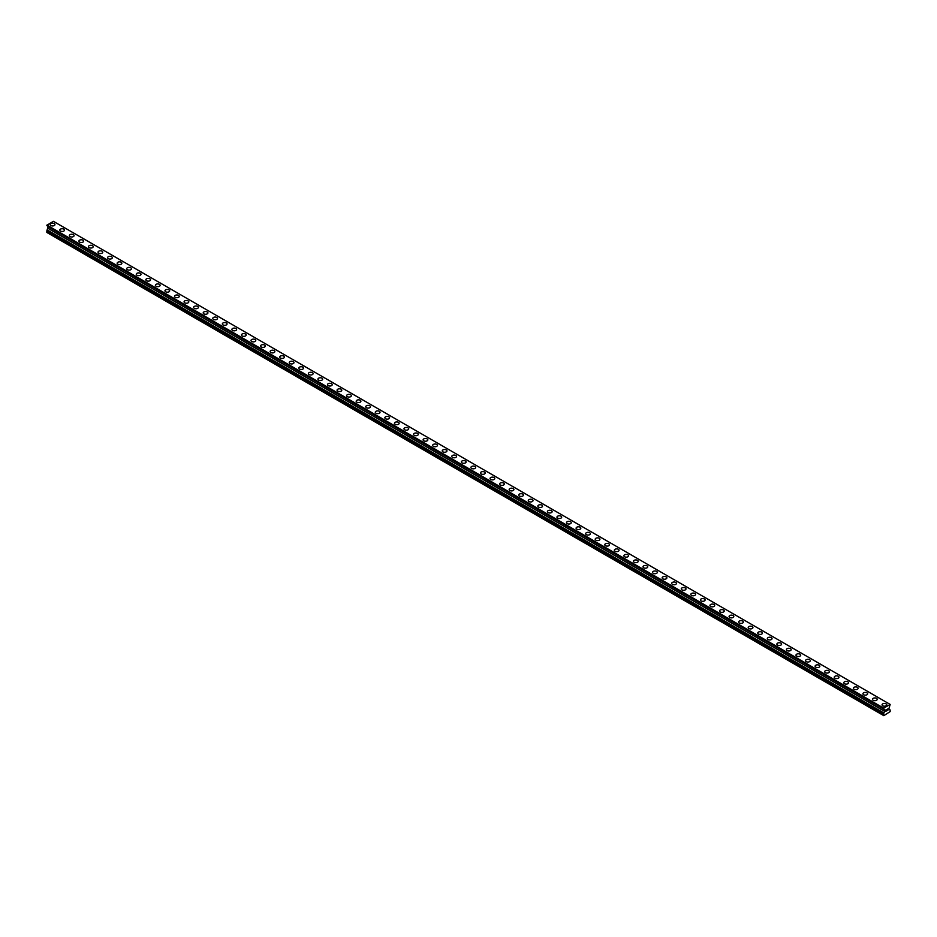 <?xml version="1.0" encoding="UTF-8"?>
<svg xmlns="http://www.w3.org/2000/svg" width="937" height="937" viewBox="0 0 937 937"><rect width="100%" height="100%" fill="white"/><g stroke="black" fill="none" stroke-linecap="round" stroke-linejoin="round"><path stroke-width="1.41" d="M50.223 224.575A2.366 1.37 180 0 1 51.676 223.322A2.366 1.37 180 0 1 54.264 223.615A2.366 1.37 180 0 1 54.955 224.587A2.366 1.37 180 0 1 53.491 225.84A2.366 1.37 180 0 1 50.914 225.548A2.366 1.37 180 0 1 50.223 224.575A2.366 1.37 180 0 1 51.676 223.322A2.366 1.37 180 0 1 54.264 223.615A2.366 1.37 180 0 1 54.955 224.575M59.781 230.104A2.366 1.37 180 0 1 61.245 228.839A2.366 1.37 180 0 1 63.821 229.132A2.366 1.37 180 0 1 64.512 230.104A2.366 1.37 180 0 1 63.048 231.357A2.366 1.37 180 0 1 60.472 231.064A2.366 1.37 180 0 1 59.781 230.104A2.366 1.37 180 0 1 61.245 228.839A2.366 1.37 180 0 1 63.821 229.132A2.366 1.37 180 0 1 64.512 230.104M69.338 235.62A2.366 1.37 180 0 1 70.802 234.355A2.366 1.37 180 0 1 73.379 234.648A2.366 1.37 180 0 1 74.07 235.62A2.366 1.37 180 0 1 72.617 236.885A2.366 1.37 180 0 1 70.041 236.581A2.366 1.37 180 0 1 69.338 235.62A2.366 1.37 180 0 1 70.802 234.355A2.366 1.37 180 0 1 73.379 234.66A2.366 1.37 180 0 1 74.07 235.62M78.907 241.137A2.366 1.37 180 0 1 80.359 239.872A2.366 1.37 180 0 1 82.948 240.177A2.366 1.37 180 0 1 83.639 241.137A2.366 1.37 180 0 1 82.175 242.402A2.366 1.37 180 0 1 79.598 242.109A2.366 1.37 180 0 1 78.907 241.137A2.366 1.37 180 0 1 80.359 239.884A2.366 1.37 180 0 1 82.948 240.177A2.366 1.37 180 0 1 83.639 241.137M88.465 246.665A2.366 1.37 180 0 1 89.929 245.4A2.366 1.37 180 0 1 92.505 245.693A2.366 1.37 180 0 1 93.196 246.665A2.366 1.37 180 0 1 91.732 247.918A2.366 1.37 180 0 1 89.156 247.626A2.366 1.37 180 0 1 88.465 246.665A2.366 1.37 180 0 1 89.929 245.4A2.366 1.37 180 0 1 92.505 245.693A2.366 1.37 180 0 1 93.196 246.665M98.022 252.182A2.366 1.37 180 0 1 99.486 250.917A2.366 1.37 180 0 1 102.063 251.21A2.366 1.37 180 0 1 102.754 252.182A2.366 1.37 180 0 1 101.301 253.447A2.366 1.37 180 0 1 98.725 253.142A2.366 1.37 180 0 1 98.022 252.182A2.366 1.37 180 0 1 99.486 250.917A2.366 1.37 180 0 1 102.063 251.221A2.366 1.37 180 0 1 102.754 252.182M107.591 257.698A2.366 1.37 180 0 1 109.043 256.433A2.366 1.37 180 0 1 111.632 256.738A2.366 1.37 180 0 1 112.323 257.698A2.366 1.37 180 0 1 110.859 258.963A2.366 1.37 180 0 1 108.282 258.671A2.366 1.37 180 0 1 107.591 257.698A2.366 1.37 180 0 1 109.043 256.445A2.366 1.37 180 0 1 111.632 256.738A2.366 1.37 180 0 1 112.323 257.698M117.148 263.215A2.366 1.37 180 0 1 118.612 261.962A2.366 1.37 180 0 1 121.189 262.255A2.366 1.37 180 0 1 121.88 263.227A2.366 1.37 180 0 1 120.416 264.48A2.366 1.37 180 0 1 117.839 264.187A2.366 1.37 180 0 1 117.148 263.215A2.366 1.37 180 0 1 118.612 261.962A2.366 1.37 180 0 1 121.189 262.255A2.366 1.37 180 0 1 121.88 263.215M130.747 267.783A2.366 1.37 180 0 1 131.438 268.743A2.366 1.37 180 0 1 129.985 270.008A2.366 1.37 180 0 1 127.409 269.704A2.366 1.37 180 0 1 126.706 268.743A2.366 1.37 180 0 1 128.17 267.478A2.366 1.37 180 0 1 130.747 267.783M126.706 268.743A2.366 1.37 180 0 1 128.17 267.478A2.366 1.37 180 0 1 130.747 267.771A2.366 1.37 180 0 1 131.438 268.743M136.275 274.26A2.366 1.37 180 0 1 137.727 272.995A2.366 1.37 180 0 1 140.316 273.299A2.366 1.37 180 0 1 141.007 274.26A2.366 1.37 180 0 1 139.543 275.525A2.366 1.37 180 0 1 136.966 275.232A2.366 1.37 180 0 1 136.275 274.26A2.366 1.37 180 0 1 137.727 273.007A2.366 1.37 180 0 1 140.316 273.299A2.366 1.37 180 0 1 141.007 274.26M145.832 279.788A2.366 1.37 180 0 1 147.296 278.523A2.366 1.37 180 0 1 149.873 278.816A2.366 1.37 180 0 1 150.564 279.788M149.873 278.816A2.366 1.37 180 0 1 150.564 279.776A2.366 1.37 180 0 1 149.1 281.041A2.366 1.37 180 0 1 146.523 280.749A2.366 1.37 180 0 1 145.832 279.776A2.366 1.37 180 0 1 147.296 278.523A2.366 1.37 180 0 1 149.873 278.816M155.39 285.305A2.366 1.37 180 0 1 156.854 284.04A2.366 1.37 180 0 1 159.431 284.333A2.366 1.37 180 0 1 160.122 285.305A2.366 1.37 180 0 1 158.669 286.558A2.366 1.37 180 0 1 156.092 286.265A2.366 1.37 180 0 1 155.39 285.305A2.366 1.37 180 0 1 156.854 284.04A2.366 1.37 180 0 1 159.431 284.333A2.366 1.37 180 0 1 160.122 285.305M169 289.861A2.366 1.37 180 0 1 169.691 290.821A2.366 1.37 180 0 1 168.227 292.086A2.366 1.37 180 0 1 165.65 291.782A2.366 1.37 180 0 1 164.959 290.821A2.366 1.37 180 0 1 166.411 289.556A2.366 1.37 180 0 1 169 289.861M164.959 290.821A2.366 1.37 180 0 1 166.411 289.556A2.366 1.37 180 0 1 169 289.849A2.366 1.37 180 0 1 169.691 290.821M174.516 296.338A2.366 1.37 180 0 1 175.98 295.085A2.366 1.37 180 0 1 178.557 295.378A2.366 1.37 180 0 1 179.248 296.35A2.366 1.37 180 0 1 177.784 297.603A2.366 1.37 180 0 1 175.207 297.31A2.366 1.37 180 0 1 174.516 296.338A2.366 1.37 180 0 1 175.98 295.085A2.366 1.37 180 0 1 178.557 295.378A2.366 1.37 180 0 1 179.248 296.338M184.074 301.866A2.366 1.37 180 0 1 185.538 300.601A2.366 1.37 180 0 1 188.114 300.894A2.366 1.37 180 0 1 188.805 301.866A2.366 1.37 180 0 1 187.353 303.12A2.366 1.37 180 0 1 184.776 302.827A2.366 1.37 180 0 1 184.074 301.866A2.366 1.37 180 0 1 185.538 300.601A2.366 1.37 180 0 1 188.114 300.894A2.366 1.37 180 0 1 188.805 301.866M193.643 307.383A2.366 1.37 180 0 1 195.095 306.118A2.366 1.37 180 0 1 197.684 306.411A2.366 1.37 180 0 1 198.375 307.383A2.366 1.37 180 0 1 196.911 308.648A2.366 1.37 180 0 1 194.334 308.343A2.366 1.37 180 0 1 193.643 307.383A2.366 1.37 180 0 1 195.095 306.118A2.366 1.37 180 0 1 197.684 306.422A2.366 1.37 180 0 1 198.375 307.383M203.2 312.899A2.366 1.37 180 0 1 204.664 311.634A2.366 1.37 180 0 1 207.241 311.939A2.366 1.37 180 0 1 207.932 312.899A2.366 1.37 180 0 1 206.468 314.164A2.366 1.37 180 0 1 203.891 313.872A2.366 1.37 180 0 1 203.2 312.899A2.366 1.37 180 0 1 204.664 311.646A2.366 1.37 180 0 1 207.241 311.939A2.366 1.37 180 0 1 207.932 312.899M212.758 318.416A2.366 1.37 180 0 1 214.222 317.163A2.366 1.37 180 0 1 216.798 317.456A2.366 1.37 180 0 1 217.489 318.428A2.366 1.37 180 0 1 216.037 319.681A2.366 1.37 180 0 1 213.449 319.388A2.366 1.37 180 0 1 212.758 318.416A2.366 1.37 180 0 1 214.222 317.163A2.366 1.37 180 0 1 216.798 317.456A2.366 1.37 180 0 1 217.489 318.416M222.327 323.944A2.366 1.37 180 0 1 223.779 322.679A2.366 1.37 180 0 1 226.367 322.972A2.366 1.37 180 0 1 227.059 323.944A2.366 1.37 180 0 1 225.594 325.209A2.366 1.37 180 0 1 223.018 324.905A2.366 1.37 180 0 1 222.327 323.944A2.366 1.37 180 0 1 223.779 322.679A2.366 1.37 180 0 1 226.367 322.984A2.366 1.37 180 0 1 227.059 323.944M231.884 329.461A2.366 1.37 180 0 1 233.348 328.196A2.366 1.37 180 0 1 235.925 328.5A2.366 1.37 180 0 1 236.616 329.461A2.366 1.37 180 0 1 235.152 330.726A2.366 1.37 180 0 1 232.575 330.433A2.366 1.37 180 0 1 231.884 329.461A2.366 1.37 180 0 1 233.348 328.208A2.366 1.37 180 0 1 235.925 328.5A2.366 1.37 180 0 1 236.616 329.461M241.441 334.977A2.366 1.37 180 0 1 242.906 333.724A2.366 1.37 180 0 1 245.482 334.017A2.366 1.37 180 0 1 246.173 334.989A2.366 1.37 180 0 1 244.721 336.242A2.366 1.37 180 0 1 242.133 335.95A2.366 1.37 180 0 1 241.441 334.977A2.366 1.37 180 0 1 242.906 333.724A2.366 1.37 180 0 1 245.482 334.017A2.366 1.37 180 0 1 246.173 334.977M251.011 340.506A2.366 1.37 180 0 1 252.463 339.241A2.366 1.37 180 0 1 255.051 339.534A2.366 1.37 180 0 1 255.742 340.506A2.366 1.37 180 0 1 254.278 341.759A2.366 1.37 180 0 1 251.702 341.466A2.366 1.37 180 0 1 251.011 340.506A2.366 1.37 180 0 1 252.463 339.241A2.366 1.37 180 0 1 255.051 339.534A2.366 1.37 180 0 1 255.742 340.506M260.568 346.022A2.366 1.37 180 0 1 262.032 344.757A2.366 1.37 180 0 1 264.609 345.062A2.366 1.37 180 0 1 265.3 346.022A2.366 1.37 180 0 1 263.836 347.287A2.366 1.37 180 0 1 261.259 346.983A2.366 1.37 180 0 1 260.568 346.022A2.366 1.37 180 0 1 262.032 344.757A2.366 1.37 180 0 1 264.609 345.062A2.366 1.37 180 0 1 265.3 346.022M270.125 351.539A2.366 1.37 180 0 1 271.589 350.286A2.366 1.37 180 0 1 274.166 350.579A2.366 1.37 180 0 1 274.857 351.551A2.366 1.37 180 0 1 273.405 352.804A2.366 1.37 180 0 1 270.816 352.511A2.366 1.37 180 0 1 270.125 351.539A2.366 1.37 180 0 1 271.589 350.286A2.366 1.37 180 0 1 274.166 350.579A2.366 1.37 180 0 1 274.857 351.539M279.695 357.067A2.366 1.37 180 0 1 281.147 355.802A2.366 1.37 180 0 1 283.724 356.095A2.366 1.37 180 0 1 284.426 357.067A2.366 1.37 180 0 1 282.962 358.321A2.366 1.37 180 0 1 280.386 358.028A2.366 1.37 180 0 1 279.695 357.067A2.366 1.37 180 0 1 281.147 355.802A2.366 1.37 180 0 1 283.724 356.095A2.366 1.37 180 0 1 284.426 357.067M289.252 362.584A2.366 1.37 180 0 1 290.716 361.319A2.366 1.37 180 0 1 293.293 361.612A2.366 1.37 180 0 1 293.984 362.584A2.366 1.37 180 0 1 292.52 363.849A2.366 1.37 180 0 1 289.943 363.544A2.366 1.37 180 0 1 289.252 362.584A2.366 1.37 180 0 1 290.716 361.319A2.366 1.37 180 0 1 293.293 361.623A2.366 1.37 180 0 1 293.984 362.584M298.809 368.1A2.366 1.37 180 0 1 300.273 366.835A2.366 1.37 180 0 1 302.85 367.14A2.366 1.37 180 0 1 303.541 368.1A2.366 1.37 180 0 1 302.089 369.365A2.366 1.37 180 0 1 299.5 369.073A2.366 1.37 180 0 1 298.809 368.1A2.366 1.37 180 0 1 300.273 366.847A2.366 1.37 180 0 1 302.85 367.14A2.366 1.37 180 0 1 303.541 368.1M308.378 373.617A2.366 1.37 180 0 1 309.831 372.364A2.366 1.37 180 0 1 312.408 372.657A2.366 1.37 180 0 1 313.11 373.629A2.366 1.37 180 0 1 311.646 374.882A2.366 1.37 180 0 1 309.069 374.589A2.366 1.37 180 0 1 308.378 373.617A2.366 1.37 180 0 1 309.831 372.364A2.366 1.37 180 0 1 312.408 372.657A2.366 1.37 180 0 1 313.11 373.617M317.936 379.145A2.366 1.37 180 0 1 319.4 377.88A2.366 1.37 180 0 1 321.977 378.173A2.366 1.37 180 0 1 322.668 379.145A2.366 1.37 180 0 1 321.204 380.41A2.366 1.37 180 0 1 318.627 380.106A2.366 1.37 180 0 1 317.936 379.145A2.366 1.37 180 0 1 319.4 377.88A2.366 1.37 180 0 1 321.977 378.185A2.366 1.37 180 0 1 322.668 379.145M327.493 384.662A2.366 1.37 180 0 1 328.957 383.397A2.366 1.37 180 0 1 331.534 383.702A2.366 1.37 180 0 1 332.225 384.662A2.366 1.37 180 0 1 330.773 385.927A2.366 1.37 180 0 1 328.184 385.634A2.366 1.37 180 0 1 327.493 384.662A2.366 1.37 180 0 1 328.957 383.409A2.366 1.37 180 0 1 331.534 383.702A2.366 1.37 180 0 1 332.225 384.662M337.062 390.179A2.366 1.37 180 0 1 338.515 388.925A2.366 1.37 180 0 1 341.091 389.218A2.366 1.37 180 0 1 341.794 390.19A2.366 1.37 180 0 1 340.33 391.443A2.366 1.37 180 0 1 337.753 391.151A2.366 1.37 180 0 1 337.062 390.179A2.366 1.37 180 0 1 338.515 388.925A2.366 1.37 180 0 1 341.091 389.218A2.366 1.37 180 0 1 341.794 390.179M346.62 395.707A2.366 1.37 180 0 1 348.084 394.442A2.366 1.37 180 0 1 350.661 394.735A2.366 1.37 180 0 1 351.352 395.707A2.366 1.37 180 0 1 349.888 396.96A2.366 1.37 180 0 1 347.311 396.667A2.366 1.37 180 0 1 346.62 395.707A2.366 1.37 180 0 1 348.084 394.442A2.366 1.37 180 0 1 350.661 394.735A2.366 1.37 180 0 1 351.352 395.707M356.177 401.223A2.366 1.37 180 0 1 357.641 399.958A2.366 1.37 180 0 1 360.218 400.263A2.366 1.37 180 0 1 360.909 401.223A2.366 1.37 180 0 1 359.457 402.488A2.366 1.37 180 0 1 356.868 402.184A2.366 1.37 180 0 1 356.177 401.223A2.366 1.37 180 0 1 357.641 399.958A2.366 1.37 180 0 1 360.218 400.263A2.366 1.37 180 0 1 360.909 401.223M365.746 406.752A2.366 1.37 180 0 1 367.199 405.487A2.366 1.37 180 0 1 369.775 405.78A2.366 1.37 180 0 1 370.478 406.752M369.775 405.78A2.366 1.37 180 0 1 370.478 406.74A2.366 1.37 180 0 1 369.014 408.005A2.366 1.37 180 0 1 366.437 407.712A2.366 1.37 180 0 1 365.746 406.74A2.366 1.37 180 0 1 367.199 405.487A2.366 1.37 180 0 1 369.775 405.78M375.304 412.268A2.366 1.37 180 0 1 376.768 411.003A2.366 1.37 180 0 1 379.344 411.296A2.366 1.37 180 0 1 380.035 412.268A2.366 1.37 180 0 1 378.571 413.522A2.366 1.37 180 0 1 375.995 413.229A2.366 1.37 180 0 1 375.304 412.268A2.366 1.37 180 0 1 376.768 411.003A2.366 1.37 180 0 1 379.344 411.296A2.366 1.37 180 0 1 380.035 412.268M388.902 416.824A2.366 1.37 180 0 1 389.593 417.785A2.366 1.37 180 0 1 388.141 419.05A2.366 1.37 180 0 1 385.552 418.745A2.366 1.37 180 0 1 384.861 417.785A2.366 1.37 180 0 1 386.325 416.52A2.366 1.37 180 0 1 388.902 416.824M384.861 417.785A2.366 1.37 180 0 1 386.325 416.52A2.366 1.37 180 0 1 388.902 416.813A2.366 1.37 180 0 1 389.593 417.785M394.43 423.301A2.366 1.37 180 0 1 395.882 422.037A2.366 1.37 180 0 1 398.459 422.341A2.366 1.37 180 0 1 399.162 423.301A2.366 1.37 180 0 1 397.698 424.566A2.366 1.37 180 0 1 395.121 424.274A2.366 1.37 180 0 1 394.43 423.301A2.366 1.37 180 0 1 395.882 422.048A2.366 1.37 180 0 1 398.459 422.341A2.366 1.37 180 0 1 399.162 423.301M403.988 428.83A2.366 1.37 180 0 1 405.452 427.565A2.366 1.37 180 0 1 408.028 427.858A2.366 1.37 180 0 1 408.719 428.83A2.366 1.37 180 0 1 407.255 430.083A2.366 1.37 180 0 1 404.679 429.79A2.366 1.37 180 0 1 403.988 428.83A2.366 1.37 180 0 1 405.452 427.565A2.366 1.37 180 0 1 408.028 427.858A2.366 1.37 180 0 1 408.719 428.83M413.545 434.346A2.366 1.37 180 0 1 415.009 433.081A2.366 1.37 180 0 1 417.586 433.374A2.366 1.37 180 0 1 418.277 434.346A2.366 1.37 180 0 1 416.824 435.611A2.366 1.37 180 0 1 414.236 435.307A2.366 1.37 180 0 1 413.545 434.346A2.366 1.37 180 0 1 415.009 433.081A2.366 1.37 180 0 1 417.586 433.386A2.366 1.37 180 0 1 418.277 434.346M423.114 439.863A2.366 1.37 180 0 1 424.566 438.598A2.366 1.37 180 0 1 427.143 438.903A2.366 1.37 180 0 1 427.846 439.863A2.366 1.37 180 0 1 426.382 441.128A2.366 1.37 180 0 1 423.805 440.835A2.366 1.37 180 0 1 423.114 439.863A2.366 1.37 180 0 1 424.566 438.61A2.366 1.37 180 0 1 427.143 438.903A2.366 1.37 180 0 1 427.846 439.863M432.671 445.38A2.366 1.37 180 0 1 434.136 444.126A2.366 1.37 180 0 1 436.712 444.419A2.366 1.37 180 0 1 437.403 445.391A2.366 1.37 180 0 1 435.939 446.644A2.366 1.37 180 0 1 433.362 446.352A2.366 1.37 180 0 1 432.671 445.38A2.366 1.37 180 0 1 434.136 444.126A2.366 1.37 180 0 1 436.712 444.419A2.366 1.37 180 0 1 437.403 445.38M442.229 450.908A2.366 1.37 180 0 1 443.693 449.643A2.366 1.37 180 0 1 446.27 449.936A2.366 1.37 180 0 1 446.961 450.908A2.366 1.37 180 0 1 445.497 452.161A2.366 1.37 180 0 1 442.92 451.868A2.366 1.37 180 0 1 442.229 450.908A2.366 1.37 180 0 1 443.693 449.643A2.366 1.37 180 0 1 446.27 449.936A2.366 1.37 180 0 1 446.961 450.908M451.786 456.424A2.366 1.37 180 0 1 453.25 455.159A2.366 1.37 180 0 1 455.827 455.464A2.366 1.37 180 0 1 456.53 456.424A2.366 1.37 180 0 1 455.066 457.689A2.366 1.37 180 0 1 452.489 457.397A2.366 1.37 180 0 1 451.786 456.424A2.366 1.37 180 0 1 453.25 455.159A2.366 1.37 180 0 1 455.827 455.464A2.366 1.37 180 0 1 456.53 456.424M461.355 461.941A2.366 1.37 180 0 1 462.819 460.688A2.366 1.37 180 0 1 465.396 460.981A2.366 1.37 180 0 1 466.087 461.953A2.366 1.37 180 0 1 464.623 463.206A2.366 1.37 180 0 1 462.046 462.913A2.366 1.37 180 0 1 461.355 461.941A2.366 1.37 180 0 1 462.819 460.688A2.366 1.37 180 0 1 465.396 460.981A2.366 1.37 180 0 1 466.087 461.941M470.913 467.469A2.366 1.37 180 0 1 472.377 466.204A2.366 1.37 180 0 1 474.954 466.497A2.366 1.37 180 0 1 475.645 467.469A2.366 1.37 180 0 1 474.181 468.723A2.366 1.37 180 0 1 471.604 468.43A2.366 1.37 180 0 1 470.913 467.469A2.366 1.37 180 0 1 472.377 466.204A2.366 1.37 180 0 1 474.954 466.497A2.366 1.37 180 0 1 475.645 467.469M480.47 472.986A2.366 1.37 180 0 1 481.934 471.721A2.366 1.37 180 0 1 484.511 472.014A2.366 1.37 180 0 1 485.214 472.986A2.366 1.37 180 0 1 483.75 474.251A2.366 1.37 180 0 1 481.173 473.946A2.366 1.37 180 0 1 480.47 472.986A2.366 1.37 180 0 1 481.934 471.721A2.366 1.37 180 0 1 484.511 472.025A2.366 1.37 180 0 1 485.214 472.986M490.039 478.502A2.366 1.37 180 0 1 491.503 477.238A2.366 1.37 180 0 1 494.08 477.542A2.366 1.37 180 0 1 494.771 478.502A2.366 1.37 180 0 1 493.307 479.767A2.366 1.37 180 0 1 490.73 479.475A2.366 1.37 180 0 1 490.039 478.502A2.366 1.37 180 0 1 491.503 477.249A2.366 1.37 180 0 1 494.08 477.542A2.366 1.37 180 0 1 494.771 478.502M499.597 484.031A2.366 1.37 180 0 1 501.061 482.766A2.366 1.37 180 0 1 503.637 483.059A2.366 1.37 180 0 1 504.329 484.031A2.366 1.37 180 0 1 502.864 485.284A2.366 1.37 180 0 1 500.288 484.991A2.366 1.37 180 0 1 499.597 484.031A2.366 1.37 180 0 1 501.061 482.766A2.366 1.37 180 0 1 503.637 483.059A2.366 1.37 180 0 1 504.329 484.031M509.154 489.547A2.366 1.37 180 0 1 510.618 488.282A2.366 1.37 180 0 1 513.195 488.575A2.366 1.37 180 0 1 513.886 489.547A2.366 1.37 180 0 1 512.434 490.812A2.366 1.37 180 0 1 509.857 490.508A2.366 1.37 180 0 1 509.154 489.547A2.366 1.37 180 0 1 510.618 488.282A2.366 1.37 180 0 1 513.195 488.587A2.366 1.37 180 0 1 513.886 489.547M518.723 495.064A2.366 1.37 180 0 1 520.176 493.799A2.366 1.37 180 0 1 522.764 494.104A2.366 1.37 180 0 1 523.455 495.064A2.366 1.37 180 0 1 521.991 496.329A2.366 1.37 180 0 1 519.414 496.036A2.366 1.37 180 0 1 518.723 495.064A2.366 1.37 180 0 1 520.176 493.811A2.366 1.37 180 0 1 522.764 494.104A2.366 1.37 180 0 1 523.455 495.064M528.281 500.581A2.366 1.37 180 0 1 529.745 499.327A2.366 1.37 180 0 1 532.321 499.62A2.366 1.37 180 0 1 533.012 500.592A2.366 1.37 180 0 1 531.548 501.845A2.366 1.37 180 0 1 528.972 501.553A2.366 1.37 180 0 1 528.281 500.581A2.366 1.37 180 0 1 529.745 499.327A2.366 1.37 180 0 1 532.321 499.62A2.366 1.37 180 0 1 533.012 500.581M537.838 506.109A2.366 1.37 180 0 1 539.302 504.844A2.366 1.37 180 0 1 541.879 505.137A2.366 1.37 180 0 1 542.57 506.109A2.366 1.37 180 0 1 541.117 507.374A2.366 1.37 180 0 1 538.541 507.069A2.366 1.37 180 0 1 537.838 506.109A2.366 1.37 180 0 1 539.302 504.844A2.366 1.37 180 0 1 541.879 505.137A2.366 1.37 180 0 1 542.57 506.109M547.407 511.625A2.366 1.37 180 0 1 548.859 510.36A2.366 1.37 180 0 1 551.448 510.665A2.366 1.37 180 0 1 552.139 511.625A2.366 1.37 180 0 1 550.675 512.89A2.366 1.37 180 0 1 548.098 512.598A2.366 1.37 180 0 1 547.407 511.625A2.366 1.37 180 0 1 548.859 510.372A2.366 1.37 180 0 1 551.448 510.665A2.366 1.37 180 0 1 552.139 511.625M556.965 517.142A2.366 1.37 180 0 1 558.429 515.889A2.366 1.37 180 0 1 561.005 516.182A2.366 1.37 180 0 1 561.696 517.154A2.366 1.37 180 0 1 560.232 518.407A2.366 1.37 180 0 1 557.656 518.114A2.366 1.37 180 0 1 556.965 517.142A2.366 1.37 180 0 1 558.429 515.889A2.366 1.37 180 0 1 561.005 516.182A2.366 1.37 180 0 1 561.696 517.142M566.522 522.67A2.366 1.37 180 0 1 567.986 521.405A2.366 1.37 180 0 1 570.563 521.698A2.366 1.37 180 0 1 571.254 522.67A2.366 1.37 180 0 1 569.801 523.924A2.366 1.37 180 0 1 567.225 523.631A2.366 1.37 180 0 1 566.522 522.67A2.366 1.37 180 0 1 567.986 521.405A2.366 1.37 180 0 1 570.563 521.698A2.366 1.37 180 0 1 571.254 522.67M576.091 528.187A2.366 1.37 180 0 1 577.543 526.922A2.366 1.37 180 0 1 580.132 527.215A2.366 1.37 180 0 1 580.823 528.187A2.366 1.37 180 0 1 579.359 529.452A2.366 1.37 180 0 1 576.782 529.147A2.366 1.37 180 0 1 576.091 528.187A2.366 1.37 180 0 1 577.543 526.922A2.366 1.37 180 0 1 580.132 527.226A2.366 1.37 180 0 1 580.823 528.187M585.648 533.703A2.366 1.37 180 0 1 587.112 532.439A2.366 1.37 180 0 1 589.689 532.743A2.366 1.37 180 0 1 590.38 533.703A2.366 1.37 180 0 1 588.916 534.968A2.366 1.37 180 0 1 586.339 534.676A2.366 1.37 180 0 1 585.648 533.703A2.366 1.37 180 0 1 587.112 532.45A2.366 1.37 180 0 1 589.689 532.743A2.366 1.37 180 0 1 590.38 533.703M595.206 539.232A2.366 1.37 180 0 1 596.67 537.967A2.366 1.37 180 0 1 599.247 538.26A2.366 1.37 180 0 1 599.938 539.232A2.366 1.37 180 0 1 598.485 540.485A2.366 1.37 180 0 1 595.909 540.192A2.366 1.37 180 0 1 595.206 539.232A2.366 1.37 180 0 1 596.67 537.967A2.366 1.37 180 0 1 599.247 538.26A2.366 1.37 180 0 1 599.938 539.232M608.816 543.788A2.366 1.37 180 0 1 609.507 544.748A2.366 1.37 180 0 1 608.043 546.013A2.366 1.37 180 0 1 605.466 545.709A2.366 1.37 180 0 1 604.775 544.748A2.366 1.37 180 0 1 606.227 543.483A2.366 1.37 180 0 1 608.816 543.788M604.775 544.748A2.366 1.37 180 0 1 606.227 543.483A2.366 1.37 180 0 1 608.816 543.776A2.366 1.37 180 0 1 609.507 544.748M614.332 550.265A2.366 1.37 180 0 1 615.796 549A2.366 1.37 180 0 1 618.373 549.305A2.366 1.37 180 0 1 619.064 550.265A2.366 1.37 180 0 1 617.6 551.53A2.366 1.37 180 0 1 615.023 551.237A2.366 1.37 180 0 1 614.332 550.265A2.366 1.37 180 0 1 615.796 549.012A2.366 1.37 180 0 1 618.373 549.305A2.366 1.37 180 0 1 619.064 550.265M623.89 555.793A2.366 1.37 180 0 1 625.354 554.528A2.366 1.37 180 0 1 627.931 554.821A2.366 1.37 180 0 1 628.622 555.793M627.931 554.821A2.366 1.37 180 0 1 628.622 555.782A2.366 1.37 180 0 1 627.169 557.046A2.366 1.37 180 0 1 624.592 556.754A2.366 1.37 180 0 1 623.89 555.782A2.366 1.37 180 0 1 625.354 554.528A2.366 1.37 180 0 1 627.931 554.821M633.459 561.31A2.366 1.37 180 0 1 634.911 560.045A2.366 1.37 180 0 1 637.5 560.338A2.366 1.37 180 0 1 638.191 561.31A2.366 1.37 180 0 1 636.727 562.575A2.366 1.37 180 0 1 634.15 562.27A2.366 1.37 180 0 1 633.459 561.31A2.366 1.37 180 0 1 634.911 560.045A2.366 1.37 180 0 1 637.5 560.349A2.366 1.37 180 0 1 638.191 561.31M643.016 566.826A2.366 1.37 180 0 1 644.48 565.561A2.366 1.37 180 0 1 647.057 565.866A2.366 1.37 180 0 1 647.748 566.826A2.366 1.37 180 0 1 646.284 568.091A2.366 1.37 180 0 1 643.707 567.799A2.366 1.37 180 0 1 643.016 566.826A2.366 1.37 180 0 1 644.48 565.573A2.366 1.37 180 0 1 647.057 565.866A2.366 1.37 180 0 1 647.748 566.826M652.574 572.343A2.366 1.37 180 0 1 654.038 571.09A2.366 1.37 180 0 1 656.614 571.383A2.366 1.37 180 0 1 657.306 572.355A2.366 1.37 180 0 1 655.853 573.608A2.366 1.37 180 0 1 653.276 573.315A2.366 1.37 180 0 1 652.574 572.343A2.366 1.37 180 0 1 654.038 571.09A2.366 1.37 180 0 1 656.614 571.383A2.366 1.37 180 0 1 657.306 572.343M662.143 577.871A2.366 1.37 180 0 1 663.595 576.606A2.366 1.37 180 0 1 666.184 576.899A2.366 1.37 180 0 1 666.875 577.871A2.366 1.37 180 0 1 665.411 579.125A2.366 1.37 180 0 1 662.834 578.832A2.366 1.37 180 0 1 662.143 577.871A2.366 1.37 180 0 1 663.595 576.606A2.366 1.37 180 0 1 666.184 576.899A2.366 1.37 180 0 1 666.875 577.871M671.7 583.388A2.366 1.37 180 0 1 673.164 582.123A2.366 1.37 180 0 1 675.741 582.416A2.366 1.37 180 0 1 676.432 583.388A2.366 1.37 180 0 1 674.968 584.653A2.366 1.37 180 0 1 672.391 584.348A2.366 1.37 180 0 1 671.7 583.388A2.366 1.37 180 0 1 673.164 582.123A2.366 1.37 180 0 1 675.741 582.427A2.366 1.37 180 0 1 676.432 583.388M681.258 588.904A2.366 1.37 180 0 1 682.722 587.651A2.366 1.37 180 0 1 685.298 587.944A2.366 1.37 180 0 1 685.989 588.916A2.366 1.37 180 0 1 684.537 590.169A2.366 1.37 180 0 1 681.949 589.877A2.366 1.37 180 0 1 681.258 588.904A2.366 1.37 180 0 1 682.722 587.651A2.366 1.37 180 0 1 685.298 587.944A2.366 1.37 180 0 1 685.989 588.904M690.827 594.433A2.366 1.37 180 0 1 692.279 593.168A2.366 1.37 180 0 1 694.867 593.461A2.366 1.37 180 0 1 695.559 594.433A2.366 1.37 180 0 1 694.094 595.686A2.366 1.37 180 0 1 691.518 595.393A2.366 1.37 180 0 1 690.827 594.433A2.366 1.37 180 0 1 692.279 593.168A2.366 1.37 180 0 1 694.867 593.461A2.366 1.37 180 0 1 695.559 594.433M700.384 599.949A2.366 1.37 180 0 1 701.848 598.684A2.366 1.37 180 0 1 704.425 598.977A2.366 1.37 180 0 1 705.116 599.949A2.366 1.37 180 0 1 703.652 601.214A2.366 1.37 180 0 1 701.075 600.91A2.366 1.37 180 0 1 700.384 599.949A2.366 1.37 180 0 1 701.848 598.684A2.366 1.37 180 0 1 704.425 598.989A2.366 1.37 180 0 1 705.116 599.949M709.941 605.466A2.366 1.37 180 0 1 711.406 604.201A2.366 1.37 180 0 1 713.982 604.506A2.366 1.37 180 0 1 714.673 605.466A2.366 1.37 180 0 1 713.221 606.731A2.366 1.37 180 0 1 710.633 606.438A2.366 1.37 180 0 1 709.941 605.466A2.366 1.37 180 0 1 711.406 604.213A2.366 1.37 180 0 1 713.982 604.506A2.366 1.37 180 0 1 714.673 605.466M719.511 610.983A2.366 1.37 180 0 1 720.963 609.729A2.366 1.37 180 0 1 723.551 610.022A2.366 1.37 180 0 1 724.242 610.994A2.366 1.37 180 0 1 722.778 612.248A2.366 1.37 180 0 1 720.202 611.955A2.366 1.37 180 0 1 719.511 610.983A2.366 1.37 180 0 1 720.963 609.729A2.366 1.37 180 0 1 723.551 610.022A2.366 1.37 180 0 1 724.242 610.983M729.068 616.511A2.366 1.37 180 0 1 730.532 615.246A2.366 1.37 180 0 1 733.109 615.539A2.366 1.37 180 0 1 733.8 616.511A2.366 1.37 180 0 1 732.336 617.776A2.366 1.37 180 0 1 729.759 617.471A2.366 1.37 180 0 1 729.068 616.511A2.366 1.37 180 0 1 730.532 615.246A2.366 1.37 180 0 1 733.109 615.55A2.366 1.37 180 0 1 733.8 616.511M738.625 622.027A2.366 1.37 180 0 1 740.089 620.762A2.366 1.37 180 0 1 742.666 621.067A2.366 1.37 180 0 1 743.357 622.027A2.366 1.37 180 0 1 741.905 623.292A2.366 1.37 180 0 1 739.316 623A2.366 1.37 180 0 1 738.625 622.027A2.366 1.37 180 0 1 740.089 620.774A2.366 1.37 180 0 1 742.666 621.067A2.366 1.37 180 0 1 743.357 622.027M748.194 627.544A2.366 1.37 180 0 1 749.647 626.291A2.366 1.37 180 0 1 752.224 626.584A2.366 1.37 180 0 1 752.926 627.556A2.366 1.37 180 0 1 751.462 628.809A2.366 1.37 180 0 1 748.886 628.516A2.366 1.37 180 0 1 748.194 627.544A2.366 1.37 180 0 1 749.647 626.291A2.366 1.37 180 0 1 752.224 626.584A2.366 1.37 180 0 1 752.926 627.544M757.752 633.072A2.366 1.37 180 0 1 759.216 631.807A2.366 1.37 180 0 1 761.793 632.1A2.366 1.37 180 0 1 762.484 633.072A2.366 1.37 180 0 1 761.02 634.326A2.366 1.37 180 0 1 758.443 634.033A2.366 1.37 180 0 1 757.752 633.072A2.366 1.37 180 0 1 759.216 631.807A2.366 1.37 180 0 1 761.793 632.1A2.366 1.37 180 0 1 762.484 633.072M767.309 638.589A2.366 1.37 180 0 1 768.773 637.324A2.366 1.37 180 0 1 771.35 637.628A2.366 1.37 180 0 1 772.041 638.589A2.366 1.37 180 0 1 770.589 639.854A2.366 1.37 180 0 1 768 639.549A2.366 1.37 180 0 1 767.309 638.589A2.366 1.37 180 0 1 768.773 637.324A2.366 1.37 180 0 1 771.35 637.628A2.366 1.37 180 0 1 772.041 638.589M776.878 644.106A2.366 1.37 180 0 1 778.331 642.852A2.366 1.37 180 0 1 780.908 643.145A2.366 1.37 180 0 1 781.61 644.117A2.366 1.37 180 0 1 780.146 645.37A2.366 1.37 180 0 1 777.569 645.078A2.366 1.37 180 0 1 776.878 644.106A2.366 1.37 180 0 1 778.331 642.852A2.366 1.37 180 0 1 780.908 643.145A2.366 1.37 180 0 1 781.61 644.106M786.436 649.634A2.366 1.37 180 0 1 787.9 648.369A2.366 1.37 180 0 1 790.477 648.662A2.366 1.37 180 0 1 791.168 649.634A2.366 1.37 180 0 1 789.704 650.887A2.366 1.37 180 0 1 787.127 650.594A2.366 1.37 180 0 1 786.436 649.634A2.366 1.37 180 0 1 787.9 648.369A2.366 1.37 180 0 1 790.477 648.662A2.366 1.37 180 0 1 791.168 649.634M795.993 655.15A2.366 1.37 180 0 1 797.457 653.885A2.366 1.37 180 0 1 800.034 654.178A2.366 1.37 180 0 1 800.725 655.15A2.366 1.37 180 0 1 799.273 656.415A2.366 1.37 180 0 1 796.684 656.111A2.366 1.37 180 0 1 795.993 655.15A2.366 1.37 180 0 1 797.457 653.885A2.366 1.37 180 0 1 800.034 654.19A2.366 1.37 180 0 1 800.725 655.15M805.562 660.667A2.366 1.37 180 0 1 807.015 659.402A2.366 1.37 180 0 1 809.591 659.707A2.366 1.37 180 0 1 810.294 660.667A2.366 1.37 180 0 1 808.83 661.932A2.366 1.37 180 0 1 806.253 661.639A2.366 1.37 180 0 1 805.562 660.667A2.366 1.37 180 0 1 807.015 659.414A2.366 1.37 180 0 1 809.591 659.707A2.366 1.37 180 0 1 810.294 660.667M815.12 666.184A2.366 1.37 180 0 1 816.584 664.93A2.366 1.37 180 0 1 819.161 665.223A2.366 1.37 180 0 1 819.852 666.195A2.366 1.37 180 0 1 818.388 667.449A2.366 1.37 180 0 1 815.811 667.156A2.366 1.37 180 0 1 815.12 666.184A2.366 1.37 180 0 1 816.584 664.93A2.366 1.37 180 0 1 819.161 665.223A2.366 1.37 180 0 1 819.852 666.184M828.718 670.751A2.366 1.37 180 0 1 829.409 671.712A2.366 1.37 180 0 1 827.957 672.977A2.366 1.37 180 0 1 825.368 672.672A2.366 1.37 180 0 1 824.677 671.712A2.366 1.37 180 0 1 826.141 670.447A2.366 1.37 180 0 1 828.718 670.751M824.677 671.712A2.366 1.37 180 0 1 826.141 670.447A2.366 1.37 180 0 1 828.718 670.74A2.366 1.37 180 0 1 829.409 671.712M834.246 677.228A2.366 1.37 180 0 1 835.699 675.964A2.366 1.37 180 0 1 838.275 676.268A2.366 1.37 180 0 1 838.978 677.228A2.366 1.37 180 0 1 837.514 678.493A2.366 1.37 180 0 1 834.937 678.201A2.366 1.37 180 0 1 834.246 677.228A2.366 1.37 180 0 1 835.699 675.975A2.366 1.37 180 0 1 838.275 676.268A2.366 1.37 180 0 1 838.978 677.228M843.804 682.757A2.366 1.37 180 0 1 845.268 681.492A2.366 1.37 180 0 1 847.844 681.785A2.366 1.37 180 0 1 848.535 682.757M847.844 681.785A2.366 1.37 180 0 1 848.535 682.745A2.366 1.37 180 0 1 847.071 684.01A2.366 1.37 180 0 1 844.495 683.717A2.366 1.37 180 0 1 843.804 682.745A2.366 1.37 180 0 1 845.268 681.492A2.366 1.37 180 0 1 847.844 681.785M853.361 688.273A2.366 1.37 180 0 1 854.825 687.008A2.366 1.37 180 0 1 857.402 687.301A2.366 1.37 180 0 1 858.093 688.273A2.366 1.37 180 0 1 856.641 689.527A2.366 1.37 180 0 1 854.052 689.234A2.366 1.37 180 0 1 853.361 688.273A2.366 1.37 180 0 1 854.825 687.008A2.366 1.37 180 0 1 857.402 687.301A2.366 1.37 180 0 1 858.093 688.273M862.93 693.79A2.366 1.37 180 0 1 864.382 692.525A2.366 1.37 180 0 1 866.959 692.83A2.366 1.37 180 0 1 867.662 693.79A2.366 1.37 180 0 1 866.198 695.055A2.366 1.37 180 0 1 863.621 694.75A2.366 1.37 180 0 1 862.93 693.79A2.366 1.37 180 0 1 864.382 692.525A2.366 1.37 180 0 1 866.959 692.83A2.366 1.37 180 0 1 867.662 693.79M872.488 699.307A2.366 1.37 180 0 1 873.952 698.053A2.366 1.37 180 0 1 876.528 698.346A2.366 1.37 180 0 1 877.219 699.318A2.366 1.37 180 0 1 875.755 700.571A2.366 1.37 180 0 1 873.179 700.279A2.366 1.37 180 0 1 872.488 699.307A2.366 1.37 180 0 1 873.952 698.053A2.366 1.37 180 0 1 876.528 698.346A2.366 1.37 180 0 1 877.219 699.307M882.045 704.835A2.366 1.37 180 0 1 883.509 703.57A2.366 1.37 180 0 1 886.086 703.863A2.366 1.37 180 0 1 886.777 704.835A2.366 1.37 180 0 1 885.324 706.088A2.366 1.37 180 0 1 882.736 705.795A2.366 1.37 180 0 1 882.045 704.835A2.366 1.37 180 0 1 883.509 703.57A2.366 1.37 180 0 1 886.086 703.863A2.366 1.37 180 0 1 886.777 704.835M885.91 709.941L886.578 709.543L885.91 709.941M885.91 710.644L885.91 711.253L885.91 710.644M885.91 711.253L886.578 710.855L885.91 711.253M885.816 711.406L886.578 709.45M887.105 709.532L887.807 708.887M887.62 709.719L887.21 710.492L887.62 709.719M887.21 710.492L887.936 710.082L887.21 710.492M887.023 710.703L887.925 710.187L887.034 710.703L887.772 709.051M46.873 225.641L883.86 708.794L884.774 711.324L883.462 713.865L883.814 715.669L890.15 711.593L890.127 709.953L888.838 708.981L890.15 704.448L883.474 708.243L46.873 225.231L883.474 708.641L46.85 225.594M47.272 225.864L883.86 709.04M48.127 226.531L884.739 709.543L48.127 226.531L46.85 230.853L46.85 232.446L883.462 715.458M890.033 704.343L53.421 221.331L46.873 225.231M883.579 708.067L46.967 225.067M883.86 713.08L47.26 230.069M883.462 708.313L46.85 225.302M884.774 709.625L48.162 226.613M884.774 711.324L48.162 228.312M884.739 711.441L48.127 228.441M883.86 712.963L47.26 229.952M883.86 713.198L47.26 230.197M883.486 713.783L46.873 230.783M883.462 713.865L46.85 230.853"/></g></svg>
